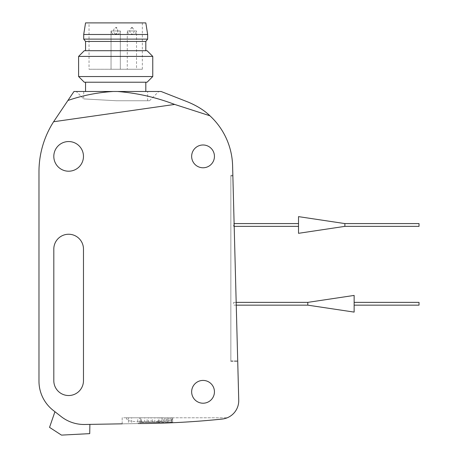 <?xml version="1.0" encoding="UTF-8"?>
<svg xmlns="http://www.w3.org/2000/svg" width="458" height="458" viewBox="0 0 458 458"><rect width="100%" height="100%" fill="white"/><g stroke="black" fill="none" stroke-linecap="round" stroke-linejoin="round"><path stroke-width="0.34" stroke-dasharray="2.29 1.72" d="M53.603 121.748A92.693 92.693 0 0 0 38.976 171.716L38.976 381.165A37.075 37.075 0 0 0 53.225 410.379L61.223 416.625A37.075 37.075 0 0 0 84.696 424.48L140.709 423.535A834.287 834.287 0 0 0 222.124 419.07A834.287 834.287 0 0 1 140.709 423.535L138.144 423.547A834.287 834.287 0 0 0 222.124 419.07A18.538 18.538 0 0 0 238.738 400.143L232.601 165.733A70.446 70.446 0 0 0 209.913 115.771L174.664 104.43L53.603 121.748L73.967 91.491L113.166 91.491C97.806 92.384 82.721 95.373 67.916 100.468M61.223 416.625A37.075 37.075 0 0 0 84.696 424.48L89.888 424.389L84.696 424.48A37.075 37.075 0 0 1 61.223 416.625A37.075 37.075 0 0 0 84.696 424.48A37.075 37.075 0 0 1 61.223 416.625A37.075 37.075 0 0 0 84.696 424.48A37.075 37.075 0 0 1 61.223 416.625L54.937 411.713L61.223 416.625M122.172 423.827L122.172 417.776L227.254 417.776L122.172 417.776L122.172 423.827L138.144 423.547M227.254 417.776A18.538 18.538 0 0 1 222.124 419.07M171.75 417.776L126.591 417.776L171.75 417.776L171.75 422.316L172.672 422.316L158.021 422.316L158.021 421.978A134.354 67.177 -90 0 0 158.823 421.847A133.891 115.954 -90 0 1 152.405 421.847A134.354 67.177 90 0 1 148.392 422.31A134.354 116.355 -90 0 1 141.436 421.847A133.891 66.948 90 0 1 137.732 421.847A134.354 116.355 90 0 0 142.329 422.207A134.354 116.355 90 0 0 144.682 422.31A134.354 67.177 90 0 1 140.669 421.847A133.891 115.954 90 0 0 147.092 421.847A134.354 67.177 -90 0 0 147.894 421.978L147.894 422.316L171.75 422.316M139.553 417.776L171.069 417.776L128.429 417.776L139.553 417.776L139.553 422.408L171.069 422.408L171.069 417.776L171.069 422.408L167.868 422.408L167.868 417.776M147.894 421.978A133.971 132.826 90 0 0 162.138 421.251A134.205 45.903 90 0 0 163.334 420.788L170.204 420.788A134.205 132.167 90 0 1 166.775 421.251A133.971 81.558 -90 0 1 163.334 421.721A133.971 81.558 -90 0 1 158.021 421.978M162.138 417.776L162.138 421.251M172.672 422.316L172.672 417.776M166.775 421.251L166.775 417.776M158.021 422.316L147.894 422.316M163.334 420.788L164.17 418.99L164.182 417.776M172.649 417.776L172.626 418.99L170.204 420.788M164.17 418.99L172.626 418.99M191.65 391.819A11.398 11.398 0 0 0 208.745 401.689A11.398 11.398 0 0 0 208.745 381.949A11.398 11.398 0 0 0 191.65 391.819M191.65 156.378A11.398 11.398 0 0 0 208.745 166.248A11.398 11.398 0 0 0 208.745 146.508A11.398 11.398 0 0 0 191.65 156.378M83.471 380.695L83.471 249.072A14.833 14.833 0 0 0 68.637 234.244A14.833 14.833 0 0 0 53.809 249.072L53.809 380.695A14.833 14.833 0 0 0 68.637 395.529A14.833 14.833 0 0 0 83.471 380.695M53.809 156.378A14.833 14.833 0 0 0 76.057 169.225A14.833 14.833 0 0 0 76.057 143.537A14.833 14.833 0 0 0 53.809 156.378M174.664 104.43C156.315 97.399 137.268 93.083 117.534 91.491L161.101 91.491M76.286 91.491L158.783 91.491L76.286 91.491L83.705 98.911L83.705 91.491L147.659 91.491L83.705 91.491M113.166 91.491L117.534 91.491M116.607 100.76L83.705 98.911L116.607 100.76L149.514 100.76L116.607 100.76L83.705 98.911L116.607 100.76L147.659 100.76L116.607 100.76M232.847 175.254L237.725 361.425L232.847 175.254L230.855 175.254L232.847 175.254M85.554 91.491L145.81 91.491L85.554 91.491M85.554 82.222L145.81 82.222L85.554 82.222M147.075 82.222L84.289 82.222M152.76 76.538L78.604 76.538M152.76 56.397L78.604 56.397M147.075 50.706L84.289 50.706M85.554 50.706L145.81 50.706L85.554 50.706M145.81 41.438L85.554 41.438M147.659 39.119L83.705 39.119M147.659 34.487L83.705 34.487M145.81 22.9L85.554 22.9M89.035 22.9L142.329 22.9L89.035 22.9L89.035 69.25L142.329 69.25L89.035 69.25M120.317 69.25L111.048 69.25L120.317 69.25L111.048 69.25L120.317 69.25L120.317 30.972L111.048 30.972L120.317 30.972C119.424 34.356 117.466 35.163 114.448 33.405C112.685 30.383 113.498 28.425 116.876 27.537C114.288 27.537 114.288 27.537 116.876 27.537C114.288 27.537 114.288 27.537 116.876 27.537C113.498 28.425 112.685 30.383 114.448 33.405C117.466 35.163 119.424 34.356 120.317 30.972L120.317 69.25M136.536 69.25L127.267 69.25L136.536 69.25L136.536 30.972L127.267 30.972L136.536 30.972C135.648 34.356 133.69 35.163 130.667 33.405C128.91 30.383 129.717 28.425 133.101 27.537C130.513 27.537 130.513 27.537 133.101 27.537M230.855 361.425L237.725 361.425L230.855 361.425L230.855 175.254L230.855 361.425M230.855 175.946L230.855 360.87L230.855 175.946L232.864 175.946L237.708 360.87L232.864 175.946L230.855 175.946M230.855 360.87L237.708 360.87L230.855 360.87M147.092 421.847L147.092 417.776L161.766 417.776L147.092 417.776M140.669 421.847L140.669 417.776M151.106 422.316L151.106 417.776M158.056 422.316L158.056 417.776M161.766 422.316L161.766 417.776M154.81 422.316L154.81 417.776M158.823 421.847L158.823 417.776M152.405 421.847L152.405 417.776M148.392 422.31L148.392 417.776M141.436 421.847L141.436 417.776M137.732 421.847L137.732 417.776M144.682 422.31L144.682 417.776M167.868 422.408L139.553 422.408M128.429 422.408L128.429 417.776L128.429 422.408M54.937 411.713L49.544 427.371L54.937 411.713L49.544 427.371L54.937 411.713L49.544 427.371L61.223 434.951A0.927 0.927 0 0 0 61.773 435.1L89.728 433.634L89.888 424.389M49.544 427.371L61.223 434.951A0.927 0.927 0 0 0 61.773 435.1L89.728 433.634L61.773 435.1A0.927 0.927 0 0 1 61.223 434.951A0.927 0.927 0 0 0 61.773 435.1A0.927 0.927 0 0 1 61.223 434.951L49.544 427.371M120.317 30.972L111.048 30.972L120.317 30.972M419.024 223.584L419.024 226.361M344.868 223.584L344.868 226.361M298.519 216.628L298.519 233.317M298.519 224.97L298.519 226.361L298.519 224.97M233.637 224.97L233.637 226.361L233.637 224.97M419.024 302.372L419.024 305.154M354.137 295.421L354.137 312.104M307.787 302.372L307.787 305.154M233.637 303.763L233.637 302.372L233.637 303.763M140.709 423.535L140.709 417.776L140.709 423.535M159.945 422.408L159.945 417.776M131.623 422.408L131.623 417.776M126.591 417.776L126.608 418.99L128.921 420.788A134.406 134.406 0 0 0 142.329 422.207M163.334 421.721A134.406 134.406 0 0 0 170.571 420.788L172.884 418.99L172.906 417.776M149.514 100.76L158.783 91.491M147.659 100.76L147.659 91.491M142.329 69.25L142.329 22.9M131.904 27.749L133.324 28.74C135.379 31.98 132.608 34.316 131.904 34.195L130.707 34.413C129.282 34.762 128.137 33.617 127.267 30.972L127.267 69.25M130.707 34.413L133.101 34.413L130.707 34.413M111.048 30.972L111.048 69.25L111.048 30.972C111.918 33.617 113.063 34.762 114.489 34.413L116.876 34.413L114.489 34.413L116.876 34.413L114.489 34.413L115.679 34.195C118.032 34.218 118.954 29.02 115.679 27.749C117.071 27.864 117.758 29.306 117.74 32.089L115.679 34.195L114.489 34.413C113.063 34.762 111.918 33.617 111.048 30.972M234.112 223.584L233.637 223.584M234.187 226.361L233.637 226.361M236.179 302.372L233.637 302.372M236.248 305.154L233.637 305.154"/><path stroke-width="0.69" d="M138.144 423.547A834.287 834.287 0 0 0 222.124 419.07A18.538 18.538 0 0 0 238.738 400.143L232.601 165.733A70.446 70.446 0 0 0 209.913 115.771L174.664 104.43L53.603 121.748A92.693 92.693 0 0 0 38.976 171.716L38.976 381.165A37.075 37.075 0 0 0 53.225 410.379L61.223 416.625A37.075 37.075 0 0 0 84.696 424.48L122.172 423.827M222.124 419.07A18.538 18.538 0 0 0 227.254 417.776M191.65 391.819A11.398 11.398 0 0 0 208.745 401.689A11.398 11.398 0 0 0 208.745 381.949A11.398 11.398 0 0 0 191.65 391.819M191.65 156.378A11.398 11.398 0 0 0 208.745 166.248A11.398 11.398 0 0 0 208.745 146.508A11.398 11.398 0 0 0 191.65 156.378M83.471 249.072A14.833 14.833 0 0 0 68.637 234.244A14.833 14.833 0 0 0 53.809 249.072L53.809 380.695A14.833 14.833 0 0 0 68.637 395.529A14.833 14.833 0 0 0 83.471 380.695L83.471 249.072M53.809 156.378A14.833 14.833 0 0 0 76.057 169.225A14.833 14.833 0 0 0 76.057 143.537A14.833 14.833 0 0 0 53.809 156.378M67.916 100.468C82.566 95.441 97.651 92.453 113.166 91.491L73.967 91.491L53.603 121.748M187.883 101.985C196.951 105.746 204.297 110.338 209.913 115.771C204.394 110.424 197.054 105.827 187.883 101.985L161.101 91.491L117.534 91.491C137.131 93.048 156.172 97.359 174.664 104.43M117.534 91.491L113.166 91.491M85.554 91.491L85.554 82.222M78.604 76.538L84.289 82.222L147.075 82.222L152.76 76.538L152.76 56.397L78.604 56.397L78.604 76.538L152.76 76.538M78.604 56.397L84.289 50.706L147.075 50.706L152.76 56.397M85.554 50.706L85.554 41.438L145.81 41.438L147.659 39.119L147.659 34.487L83.705 34.487L83.705 39.119L147.659 39.119M85.554 41.438L83.705 39.119M83.705 34.487L85.554 22.9L145.81 22.9L147.659 34.487M54.937 411.713L49.544 427.371L61.223 434.951A0.927 0.927 0 0 0 61.773 435.1L89.728 433.634L89.888 424.389M49.544 427.371L61.223 434.951L49.544 427.371M344.868 226.361L419.024 226.361L419.024 223.584L344.868 223.584L298.519 216.628L298.519 233.317L344.868 226.361L344.868 223.584M354.137 305.154L419.024 305.154L419.024 302.372L354.137 302.372M307.787 302.372L307.787 305.154L354.137 312.104L354.137 295.421L307.787 302.372L236.179 302.372M145.81 91.491L145.81 82.222M145.81 50.706L145.81 41.438M298.519 223.584L234.112 223.584M298.519 226.361L234.187 226.361M307.787 305.154L236.248 305.154"/></g></svg>
